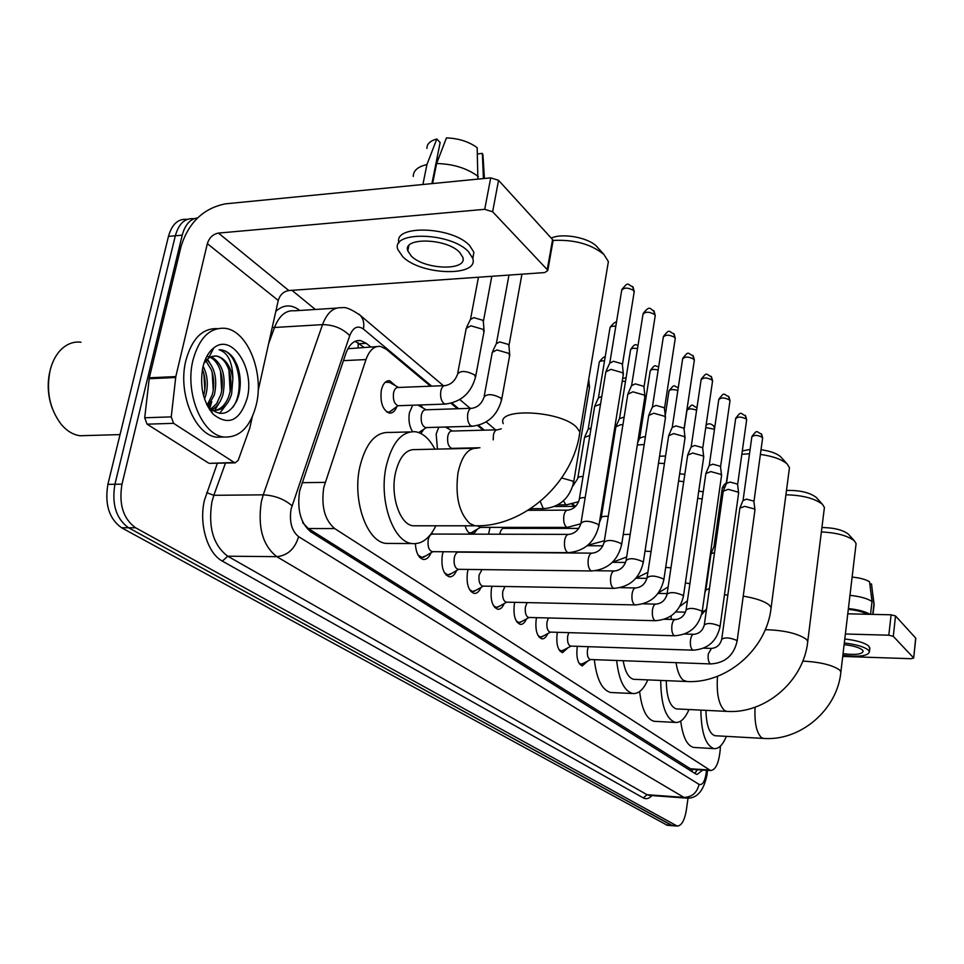 <?xml version="1.0" encoding="UTF-8"?>
<svg xmlns="http://www.w3.org/2000/svg" width="964" height="964" viewBox="0 0 964 964"><rect width="100%" height="100%" fill="white"/><g stroke="black" fill="none" stroke-linecap="round" stroke-linejoin="round"><path stroke-width="1.45" d="M531.092 510.305L531.369 508.703M437.451 449.103L436.162 433.969L438.813 427.209M447.597 426.956L448.971 429.076M412.58 431.571C409.314 426.425 408.254 420.147 409.423 412.7L412.713 405.217M420.666 404.94L422.834 407.905M396.553 407.326C394.734 411.483 392.324 413.399 389.323 413.086C382.696 410.098 380.021 402.518 381.298 390.348C382.889 383.696 385.684 380.491 389.673 380.732L395.385 385.648M488.543 534.189L490.049 527.356M587.582 661.147L582.292 665.919C577.894 663.859 576.183 657.761 577.147 647.639L577.388 646.326M568.061 647.7L562.506 652.664C557.903 650.531 556.095 644.277 557.108 633.914L557.421 632.312M547.709 633.649C546.094 637.325 544.142 639.048 541.852 638.843C537.02 636.614 535.128 630.191 536.177 619.575L536.574 617.659M526.44 618.96C524.765 622.804 522.705 624.612 520.271 624.383C515.198 622.069 513.197 615.478 514.294 604.585L514.788 602.331M504.196 603.585C502.461 607.609 500.292 609.501 497.701 609.26C492.363 606.862 490.266 600.078 491.399 588.908L492.002 586.269M480.928 587.474C479.12 591.703 476.831 593.679 474.071 593.426C468.444 590.932 466.227 583.943 467.42 572.471L468.167 569.435M456.55 570.58C454.659 575.014 452.249 577.099 449.296 576.834C443.368 574.219 441.03 567.025 442.271 555.252L443.175 551.745M430.51 386.19L386.215 349.185L380.527 346.413C374.237 345.787 369.381 350.161 365.971 359.56L323.771 487.398C321.072 506.353 324.711 520.066 334.677 528.561L710.625 770.561C715.613 769.971 718.783 763.271 720.132 750.474L720.433 746.064M376.719 346.618L348.775 348.667M302.6 522.645L308.323 528.537L691.272 769.296M574.399 506.389L571.845 504.244M483.205 430.197L477.626 425.546M457.526 408.748L451.007 403.301M423.786 429.293L420.882 433.499M539.961 527.38L538.201 528.38M536.623 528.38L534.863 527.38M552.107 528.393L552.227 527.392M477.276 529.212L474.541 532.911L471.251 533.875C468.54 533.285 466.504 530.598 465.154 525.79M430.992 552.818C429.016 557.505 426.462 559.698 423.304 559.421C418.617 557.999 415.966 552.758 415.351 543.72M667.654 825.317L672.221 825.678L128.549 527.754C116.15 518.777 111.607 504.28 114.921 484.265L175.328 235.782C178.762 223.744 184.799 218.045 193.451 218.695C184.799 218.045 178.762 223.744 175.328 235.782L114.921 484.265C111.607 504.28 116.15 518.777 128.549 527.754L672.595 825.714M667.281 825.28L121.548 527.754C109.125 518.801 104.57 504.329 107.884 484.362L168.459 236.397C171.893 224.383 177.954 218.695 186.63 219.346L187.534 219.262M370.694 346.932L366.344 343.341L360.524 340.545C354.174 339.918 349.269 344.256 345.823 353.559L299.659 490.772C296.912 509.691 300.623 523.38 310.769 531.827L695.646 773.899L697.068 774.441L702.78 770.043M217.683 401.506L217.478 402.362L217.683 401.506M688.031 798.084L686.356 810.061C684.573 820.472 681.512 825.823 677.186 826.076L135.562 527.754C123.211 518.765 118.68 504.232 121.982 484.169L182.232 235.156C185.1 224.612 190.197 218.876 197.548 217.948M291.959 290.321L315.349 309.468M210.128 404.747L209.212 407.603M697.55 769.706L694.646 773.273M355.198 341.256L363.922 347.281M210.08 463.335L234.24 462.491L173.58 423.329L147.082 424.172L144.708 417.774L149.312 377.804L181.196 245.904C188.884 222.25 203.609 208.224 225.359 203.85L490.712 177.858L498.557 180.316L492.628 211.755L484.723 209.321L218.467 233.083C212.984 234.144 209.284 237.674 207.344 243.651L175.81 376.587L171.243 416.882L173.58 423.329M208.453 462.985L147.082 424.172M258.147 390.733L278.247 300.467C280.018 294.767 283.537 291.465 288.826 290.538L544.744 272.571L547.781 270.51L547.251 269.643L552.589 239.602L498.557 180.316M552.589 239.602L552.926 241.47M547.251 269.643L492.628 211.755M234.24 462.491L235.168 462.865L238.192 460.358L249.784 428.016L252.327 416.846M459.623 252.339C446.621 238.144 402.301 237.024 407.796 250.869L411.327 256.099C424.775 269.944 467.769 271.077 462.816 257.292L459.623 252.339M431.908 183.618L440.138 142.552L436.812 138.973L426.932 164.543L422.907 184.498M472.83 258.726L473.89 252.243L469.625 245.555C452.429 226.407 392.83 224.443 398.963 242.952M402.783 256.761C421.172 275.499 479.337 277.054 472.734 258.304L468.456 251.664C450.887 232.252 390.275 230.721 397.879 249.58L402.783 256.761M426.932 164.543C417.749 166.712 413.207 170.688 413.291 176.46M436.812 138.973C430.185 140.828 426.883 143.973 426.907 148.396M483.253 159.928L482.362 153.409L477.433 153.927M483.422 178.569L482.362 153.409M438.741 157.988L437.005 158.168M478.361 176.605C467.154 168.254 453.249 163.904 436.62 163.543L446.44 137.912C458.539 138.334 468.781 141.588 477.168 147.673L477.879 179.111M432.619 183.546L436.62 163.543M52.381 408.7C47.947 396.662 47.055 384.431 49.718 372.032M87.001 435.547L80.012 435.74C73.18 434.788 66.974 431.065 61.371 424.57C49.574 409.013 45.874 390.697 50.285 369.634C52.695 360.62 56.659 353.583 62.19 348.522C67.914 343.497 74.18 341.401 81.012 342.208M207.248 404.121L207.055 404.952M256.34 404.531C250.52 426.968 239.747 437.801 224.022 437.029C202.127 435.21 184.498 392.794 193.017 359.97C199.259 337.762 209.971 327.218 225.19 328.326C247.7 330.809 264.208 372.61 256.34 404.531M224.154 437.041L217.02 437.222C195.053 435.403 177.364 393.083 185.919 360.331C191.981 338.665 202.452 328.097 217.346 328.64M206.742 404.506L209.128 407.519C220.262 417.159 229.528 414.797 236.951 400.446L238.578 395.806C241.253 385.275 240.747 374.996 237.072 364.97L233.854 358.572C230.215 353.571 226.094 350.691 221.479 349.92L219.129 349.787C227.986 352.667 232.565 362.247 232.878 378.539C230.42 365.657 225.058 358.162 216.792 356.053L214.611 355.957M203.862 363.5L208.549 358.102L212.405 356.331L216.792 356.053M202.922 366.947C205.055 358.222 208.694 351.86 213.851 347.859C232.047 332.761 254.978 368.573 247.23 398.12C239.903 420.943 228.54 426.293 213.14 414.171C202.946 401.627 199.536 385.889 202.922 366.947M210.755 409.122L216.611 403.675L220.804 394.613C223.07 385.817 222.732 377.273 219.756 368.995C217.454 363.127 214.213 359.198 210.032 357.198M209.176 356.873L207.754 356.523M211.49 409.748C216.924 407.169 220.756 402.084 222.961 394.529C226.299 375.623 222.371 363.006 211.164 356.704M207.079 405.217L212.237 394.951C214.478 386.359 214.165 377.96 211.309 369.766L205.778 360.705M207.838 406.663L214.37 394.866C217.539 379.756 215.02 367.995 206.814 359.572M203.561 395.77L203.705 395.3C205.91 386.901 205.645 378.647 202.898 370.538L202.428 369.333M204.525 398.963L205.826 395.204C208.429 384.564 207.513 374.888 203.115 366.187M209.911 410.11L210.815 410.315M212.466 410.507C219.202 410.592 224.467 406.326 228.263 397.71L229.42 394.264C231.722 385.275 231.336 376.599 228.263 368.236C225.407 361.283 221.467 357.222 216.454 356.078M209.128 408.893L210.285 409.423M211.694 409.917L213.659 410.339C221.973 410.772 227.95 405.386 231.589 394.18L232.878 378.539M209.441 362.331L207.381 359.03M214.659 410.423L219.804 402M219.623 413.448L228.311 401.904M204.838 389.697L203.862 373.61M213.237 390.239L212.176 372.393M221.684 390.721L220.539 371.248M230.155 391.119L228.962 370.164M232.541 407.688C245.832 390.275 237.771 351.655 221.334 349.932L219.129 349.787M607.416 267.426L608.38 261.606L603.898 254.436C591.053 244.073 574.11 239.409 553.083 240.434M473.686 448.308L415.484 449.586C405.952 449.031 399.217 457.057 395.3 473.649C390.36 496.496 400.12 524.645 412.966 525.79L416.315 525.79M435.897 525.79C429.522 538.623 421.545 544.552 411.965 543.551C393.192 541.973 378.719 500.581 386.058 466.901C391.878 442.609 401.747 430.896 415.665 431.764C423.196 433.21 429.595 439.006 434.86 449.164M390.854 543.443L386.058 543.419C366.971 541.852 352.27 500.774 359.717 467.359C365.621 443.235 375.647 431.607 389.781 432.462L409.784 431.92M551.215 238.096C562.41 232.794 588.136 237.469 596.62 246.338L597.572 247.35M789.142 470.167L789.468 467.661L787.239 464.07C781.937 459.418 772.983 456.201 760.379 454.418M623.19 660.726C625.118 671.872 628.612 678.066 633.685 679.307L634.866 679.355M647.808 679.897C643.53 689.513 638.505 694.056 632.733 693.514C624.25 691.188 618.876 680.174 616.635 660.485M612.417 692.586L610.718 692.514C602.078 690.188 596.608 679.234 594.318 659.665M749.51 453.767L741.846 454.297M729.929 459.238L726.109 484.314M742.316 450.971L750.113 449.405M761.018 449.742C770.248 451.019 776.815 453.393 780.732 456.828L781.214 457.334M824.148 509.546L824.413 507.474L822.509 504.389C814.797 498.4 802.602 495.195 785.913 494.797M666.305 680.656C666.534 697.129 669.872 706.54 676.282 708.901L677.222 708.938M688.983 709.516C685.079 718.59 680.536 722.892 675.366 722.422C665.859 718.927 660.979 704.937 660.714 680.427M655.532 721.373L654.182 721.313C646.615 719.289 641.759 709.359 639.626 691.525M786.479 490.459C799.602 490.122 809.507 492.423 816.195 497.364L816.604 497.798M855.887 545.323L856.092 543.588L854.441 540.924C847.826 535.707 836.8 532.706 821.364 531.947M705.937 710.348C706.347 725.277 709.335 733.737 714.914 735.725L715.662 735.761M726.386 736.363C722.807 744.943 718.686 749.04 714.023 748.63C705.636 745.57 701.25 732.724 700.864 710.106M694.695 747.486L693.622 747.425C687.079 745.738 682.777 736.966 680.717 721.108M821.918 527.525C833.981 527.706 842.789 529.899 848.32 534.104L848.682 534.478M418.063 554.975L421.738 557.433L425.895 555.83M568.254 534.381L432.884 534.056C430.655 533.972 429.088 535.912 428.197 539.876C427.51 546.275 428.811 550.203 432.101 551.661L432.8 551.661M605.729 371.935L610.947 369.357L622.696 372.755L623.226 375.044M606.284 370.706L609.682 363.163L613.453 361.283L621.913 363.729L622.431 365.115M444.416 572.688L447.754 574.893L451.574 573.46M591.763 553.131L458.768 552.131C456.635 552.059 455.129 553.975 454.261 557.867C453.61 564.097 454.839 567.917 457.96 569.302L458.587 569.314M627.709 394.264L632.902 391.818L644.314 395.083L644.808 397.204M628.215 393.155L631.541 385.672L635.288 383.877L643.506 386.251L643.988 387.516M469.504 589.558L472.553 591.522L476.059 590.245M482.024 569.604L479.096 575.014C478.469 581.087 479.638 584.787 482.603 586.112L483.157 586.124M648.639 415.52L653.785 413.207L664.895 416.352L665.365 418.304M649.085 414.508L652.339 407.097L656.062 405.398L664.063 407.676L664.509 408.844M493.435 605.633L496.219 607.392L499.448 606.236M504.955 586.498L502.786 591.366C502.184 597.27 503.292 600.873 506.1 602.151L506.594 602.163M668.582 435.788L673.691 433.583L684.5 436.62L684.946 438.427M668.992 434.848L672.173 427.522L675.872 425.907L683.657 428.112L684.066 429.185M516.27 620.973L518.813 622.551L521.789 621.503M527.103 602.596L525.392 606.983C524.826 612.743 525.874 616.225 528.537 617.454L528.995 617.466M687.621 455.129L692.694 453.032L703.214 455.96L703.636 457.623M687.983 454.261L691.104 447.019L694.767 445.476L702.346 447.609L702.744 448.597M538.093 635.625L540.418 637.035L543.166 636.095M548.383 617.972L547.01 621.901C546.455 627.516 547.456 630.914 549.986 632.095L550.396 632.107M705.793 473.589L710.83 471.601L721.096 474.433L721.482 475.975M706.13 472.806L709.179 465.636L712.818 464.178L720.216 466.227L720.578 467.154M558.963 649.628L561.096 650.893L563.639 650.049M568.796 632.649L567.688 636.168C567.157 641.65 568.097 644.964 570.519 646.097L570.893 646.109M723.181 491.254L728.182 489.351L738.183 492.098L738.557 493.532M723.482 490.519L726.47 483.446L730.085 482.048L737.291 484.036L737.629 484.892M578.954 663.039L580.894 664.172L583.256 663.413M588.389 646.687L587.474 649.832C586.968 655.183 587.871 658.412 590.185 659.509L590.51 659.521M739.822 508.149L744.774 506.341L754.547 509.004L754.896 510.342M740.099 507.486L743.015 500.485L746.606 499.159L753.643 501.087L753.956 501.883M587.763 384.985L589.438 386.66L589.353 388.046M468.914 532.743L471.034 532.887L473.312 531.55M477.59 525.874L480.313 527.356M594.571 406.386L600.548 404.097M595.053 405.326L598.355 397.987L601.825 396.325M578.762 528.417L503.943 528.356C502.003 528.296 500.653 530.104 499.87 533.767L499.798 534.225M615.791 426.871L620.683 424.702L622.913 424.775M616.225 425.895L619.454 418.629L624.154 417.063M637.312 444.97L644.193 444.549M637.662 442.705L639.59 438.331L643.096 436.825L645.374 436.957M658.484 463.238L664.449 463.491M659.557 456.225L665.582 456.02M678.584 481.06L683.753 481.626M679.656 473.842L684.838 474.3M697.707 498.268L702.178 499.003M698.755 491.074L703.214 491.845M386.624 411.857L389.336 412.074L392.469 410.013M444.356 385.636L398.228 387.48C395.987 387.335 394.433 389.155 393.541 392.902C392.83 399.759 394.324 404.024 398.036 405.724L389.336 412.074M466.106 328.399L470.842 325.808L483.169 329.375L483.916 332.219M466.781 326.989L470.372 319.53L473.794 317.638L482.675 320.217L483.386 321.988M398.578 387.468L389.661 382.419L385.263 382.226M847.766 613.815L891.098 614.803L895.532 615.96L893.279 636.348L888.82 635.204L845.38 633.999M842.729 656.424L911.125 658.713L913.679 658.051L915.68 638.06L895.532 615.96M913.559 657.846L893.279 636.348M843.054 653.676C855.466 655.183 862.178 654.339 863.166 651.158L862.455 650.025C859.249 647.434 853.128 645.651 844.115 644.687M869.757 648.88L868.938 646.217C864.78 642.771 856.731 640.361 844.789 638.999M842.861 655.291C859.346 657.171 868.203 655.99 869.432 651.736L868.48 650.218C864.322 646.784 856.261 644.386 844.307 643.012M874.035 605.344L871.528 583.967L869.817 583.943M872.769 614.381L873.999 603.633M867.251 614.261C862.84 611.815 856.526 610.188 848.296 609.356M869.986 614.321C865.118 611.477 857.924 609.561 848.392 608.573M852.116 577.099C859.84 577.822 865.648 579.388 869.552 581.786L872.022 601.5L870.54 614.333M872.022 601.5C867.323 598.451 859.972 596.403 849.959 595.354M418.966 432.655L419.762 431.872M471.239 408.29L425.835 409.796C423.69 409.688 422.184 411.471 421.34 415.183C420.653 421.834 422.063 425.968 425.57 427.582L426.474 427.558M492.158 352.414L496.894 349.944L508.859 353.378L509.558 355.993M492.773 351.113L496.279 343.726L499.701 341.919L508.317 344.401L508.98 346.016M496.785 429.836L452.092 431.041C450.031 430.932 448.585 432.716 447.766 436.367C447.115 442.825 448.453 446.826 451.767 448.368L452.574 448.356L451.923 448.79M584.473 437.451L589.86 435.415M584.883 436.523L588.088 429.402L591.101 427.932M534.948 527.453L536.996 527.38M611.61 447.007L612.622 447.007M542.648 508.643L542.033 510.257M610.429 454.393L611.417 454.442M562.856 527.392L562.651 528.405M710.962 553.902L714.565 552.456M711.179 553.372L713.938 546.805L715.505 545.853M671.197 615.851L671.149 619.382M302.069 482.675L325.109 482.386M358.259 342.738L358.09 347.582M692.477 769.38L692.031 771.622M308.323 528.537L334.677 528.561M343.425 360.644L365.971 359.56M689.284 768.706L709.191 769.995M666.076 824.871L675.993 825.666M121.548 527.754L135.562 527.754M107.884 484.362L121.982 484.169M168.459 236.397L182.232 235.156M431.679 386.142L363.392 329.037C357.692 325.085 353.137 327.29 349.727 335.653L291.056 509.137C289.2 521.837 291.706 531.019 298.599 536.659L699.033 784.359C702.298 785.455 704.66 781.912 706.118 773.731L706.443 770.284M686.416 798.084L683.958 797.397L276.788 556.662C262.702 545.552 257.557 527.212 261.352 501.617L263.256 494.845L213.827 495.303L211.887 501.967C208.007 527.188 213.285 545.263 227.721 556.204L647.025 794.71L649.519 795.408M651.917 795.577C649.061 798.674 646.193 799.457 643.313 797.927L222.383 561.108L227.721 556.204L276.788 556.662C287.67 555.529 294.948 548.865 298.599 536.659M707.359 771.574L706.371 771.284M222.383 561.108C207.501 553.42 198.656 523.958 204.476 500.111L217.37 463.202M275.812 311.396C283.464 304.419 291.477 304.118 299.828 310.468M291.984 505.751C284.235 499.075 274.656 495.436 263.256 494.845L322.53 324.627L274.511 327.483L268.57 343.895M349.727 335.653C342.63 328.435 333.556 324.76 322.53 324.627C327.133 312.529 333.652 306.913 342.075 307.757C345.329 306.697 351.366 309.215 360.199 315.3L358.753 314.035M336.569 308.106L294.562 310.806C285.91 309.986 279.223 315.541 274.511 327.483L272.282 327.254M225.492 463.045L213.827 495.303L206.67 492.604M699.033 784.359C697.056 792.782 692.031 797.12 683.958 797.397L647.025 794.71L643.313 797.927M575.46 506.377L572.664 504.052M484.326 430.173L478.518 425.305M458.671 408.712L451.923 403.073M363.392 329.037C364.452 323.35 363.392 318.771 360.199 315.3L443.38 385.672M696.707 769.646L696.345 770.923M359.548 343.702L366.344 343.341M288.826 290.538L218.467 233.083M278.247 300.467L207.344 243.651M149.312 377.804L175.81 376.587M484.723 209.321L490.712 177.858M175.653 377.514L149.155 378.719M144.708 417.774L171.243 416.882M211.755 401.735L209.815 408.23M477.409 448.224C468.251 447.658 461.792 455.815 458.008 472.697C455.032 496.062 458.985 513.017 469.854 523.536L474.951 525.79L478.289 525.766M503.244 423.642C495.737 407.519 560.205 410.351 576.46 427.136L579.906 432.029L579.087 436.849M676.053 662.666C677.415 671.607 679.897 677.499 683.5 680.367L687.199 681.524M724.458 594.981L727.868 594.909M743.232 596.138C755.933 598.246 764.669 601.283 769.429 605.223L771.116 607.657L770.851 609.706M717.529 676.282C716.348 693.224 718.65 704.6 724.434 710.408L726.615 711.372C765.271 714.252 803.988 680.946 807.76 641.349L807.543 643.036M765.271 629.673C784.081 630.215 797.77 633.408 806.314 639.277L807.76 641.349L824.413 507.474M755.053 707.215C754.342 722.566 756.475 732.688 761.464 737.593L763.343 738.412C800.445 741.4 837.487 709.721 840.897 671.848L840.729 673.246M802.783 661.087C820.171 662.039 832.462 665.015 839.656 670.04L840.897 671.848L856.092 543.588M609.863 362.536L621.684 290.405C623.973 287.308 627.998 287.368 633.758 290.598L634.107 292.417M632.565 286.477L633.758 290.598M598.813 526.296L598.21 524.392C589.751 520.632 583.991 520.307 580.931 523.392C578.87 529.911 574.857 533.574 568.905 534.393C566.88 534.297 565.458 536.321 564.639 540.43C564 546.166 564.904 550.143 567.374 552.36L568.82 552.673M631.685 385.106L642.976 314.397C645.265 311.444 649.194 311.517 654.797 314.613L655.134 316.276M653.616 310.565L654.797 314.613M621.551 545.214L620.985 543.467C612.791 539.864 607.151 539.539 604.079 542.455C602.114 548.829 598.198 552.384 592.354 553.131C590.414 553.071 589.052 555.059 588.257 559.108C587.654 564.711 588.522 568.567 590.86 570.676L592.173 570.965M652.483 406.591L663.268 337.255C665.546 334.436 669.402 334.52 674.848 337.496L675.161 339.027M673.667 333.508L674.848 337.496M643.169 563.217L642.639 561.602C634.686 558.156 629.167 557.819 626.094 560.578C624.202 566.808 620.382 570.266 614.634 570.965C612.791 570.905 611.477 572.869 610.718 576.858C610.14 582.328 610.959 586.076 613.188 588.088L614.381 588.365M672.294 427.064L682.608 359.054C684.886 356.367 688.67 356.451 693.96 359.307L694.261 360.729M692.779 355.391L693.96 359.307M663.75 580.352L663.256 578.858C655.532 575.556 650.122 575.207 647.049 577.834C645.241 583.919 641.506 587.281 635.854 587.932C634.083 587.895 632.83 589.835 632.107 593.752C631.553 599.114 632.336 602.753 634.457 604.669L635.541 604.922M691.212 446.597L701.093 379.864C703.346 377.31 707.058 377.394 712.215 380.141L712.492 381.455M711.046 376.285L712.215 380.141M683.368 596.692L682.898 595.318C675.39 592.137 670.101 591.788 667.028 594.282C665.293 600.235 661.641 603.512 656.086 604.115C654.387 604.091 653.182 606.007 652.483 609.863C651.953 615.092 652.7 618.635 654.725 620.479L655.725 620.72M709.275 465.251L718.746 399.747C721 397.313 724.639 397.409 729.652 400.048L729.917 401.265M728.495 396.252L729.652 400.048M702.093 612.297L701.647 611.019C694.345 607.959 689.152 607.609 686.091 609.983C684.416 615.803 680.849 618.996 675.39 619.551C673.764 619.539 672.607 621.431 671.932 625.226C671.426 630.36 672.137 633.794 674.065 635.565L674.981 635.782M726.555 483.097L735.64 418.786C737.882 416.448 741.449 416.556 746.341 419.099L746.594 420.232M745.184 415.363L746.341 419.099M719.975 627.202L719.554 626.01C712.444 623.069 707.359 622.72 704.298 624.973C702.696 630.673 699.201 633.782 693.839 634.3C692.273 634.3 691.164 636.168 690.513 639.915C690.019 644.928 690.706 648.278 692.55 649.977L693.381 650.182M743.099 500.159L751.824 437.005C754.053 434.776 757.559 434.897 762.331 437.343L762.56 438.391M761.174 433.667L762.331 437.343M737.074 641.458L736.689 640.349C729.748 637.517 724.759 637.168 721.711 639.313C720.168 644.892 716.746 647.929 711.468 648.411L708.275 653.954C707.805 658.858 708.456 662.135 710.215 663.762L710.986 663.943M540.262 501.497L543.142 508.281L544.708 508.631M561.699 477.963L572.869 481.12L573.496 483.145M598.499 397.445L609.923 328.242C609.983 326.615 611.947 325.953 615.803 326.266M585.172 497.605C581.039 497.532 579.051 498.243 579.231 499.726C577.279 505.859 573.484 509.329 567.844 510.149C565.952 510.064 564.627 511.932 563.868 515.752C563.265 521.15 564.121 524.922 566.446 527.067L567.88 527.392M619.587 418.147L630.504 350.245C630.757 348.474 633.107 347.92 637.517 348.582M588.389 544.768L589.956 545.275M599.439 522.476L601.126 518.295C601.066 516.704 603.44 516.065 608.26 516.379M639.71 437.885L650.158 371.261C650.676 369.369 653.351 368.935 658.171 369.971M623.238 534.538L630.191 534.321M665.244 415.532L668.944 391.348C669.799 389.348 672.764 389.058 677.849 390.492M645.024 551.143L651.062 551.492M684.103 429.426L686.922 410.568C688.224 408.471 691.453 408.35 696.598 410.206M696.345 407.097L696.767 407.579C691.092 405.434 693.646 402.241 687.019 409.989M665.702 567.314L670.944 567.929M705.756 427.558L714.481 429.257M713.36 425.582L714.601 428.39M685.38 582.919L689.911 583.666M666.714 595.583L666.22 596.897M475.457 377.647L474.662 374.924C466.022 370.634 460.322 370.381 457.551 374.165C455.237 380.647 451.176 384.455 445.368 385.588C443.187 385.455 441.669 387.287 440.813 391.095C440.09 396.782 441.138 400.94 443.946 403.567L446.175 404.049M888.82 635.204L891.098 614.803M501.497 400.446L500.762 397.951C492.387 393.854 486.808 393.589 484.024 397.18C481.819 403.506 477.855 407.206 472.143 408.266C470.058 408.146 468.6 409.953 467.769 413.713C467.082 419.268 468.082 423.304 470.745 425.799L472.782 426.245M501.256 428.823L497.593 429.811C495.592 429.703 494.195 431.498 493.399 435.21L493.219 439.861M588.221 428.932L599.21 362.669C599.247 361.235 601.03 360.644 604.536 360.885M563.482 500.81L565.627 504.509L567.037 504.835M572.749 486.242L577.701 478.614C577.557 477.216 579.34 476.529 583.063 476.517M622.238 381.19L625.491 381.431M603.922 494.701L604.922 494.761M644.241 400.867L645.47 401.132M713.999 546.54L722.301 488.001L725.109 486.675M704.853 592.944L705.865 589.992L709.468 588.522M389.673 380.732L387.793 380.816M696.695 769.646L696.02 771.983M690.754 769.26L710.625 770.561M649.905 795.433L685.753 798.047C696.55 799.192 703.648 791.384 707.046 774.634L707.443 770.344M194.403 218.611L193.451 218.695M677.186 826.076L672.221 825.678M495.629 429.872L486.254 421.931M470.167 408.326L459.828 399.578M356.632 340.75L360.524 340.545M547.781 270.51L553.107 240.494M235.168 462.865L209.405 463.347M408.844 245.675L407.796 250.869M473.89 252.243L472.734 258.304M482.928 154.602L484.41 178.473M120.042 434.595L80.012 435.74M224.022 437.029L217.02 437.222M208.549 358.102L213.851 347.859M213.659 410.339L212.297 410.387M209.128 407.519L213.14 414.171M412.966 525.79L474.951 525.79C523.597 527.332 573.291 483.012 579.906 432.029L608.38 261.606M411.965 543.551L386.058 543.419M596.62 246.338L603.898 254.436M706.588 608.802L701.623 614.634M633.685 679.307L686.055 681.488C726.386 684.223 766.934 649.134 771.116 607.657L789.468 467.661M632.733 693.514L610.718 692.514M664.642 619.213L676.306 619.515M780.732 456.828L787.239 464.07M676.282 708.901L726.615 711.372M675.366 722.422L654.182 721.313M816.195 497.364L822.509 504.389M714.914 735.725L763.343 738.412M714.023 748.63L693.622 747.425M848.32 534.104L854.441 540.924M621.852 289.465C628.817 281.259 626.696 284.151 633.047 287.043L634.252 291.514L622.431 364.585M421.738 557.433L419.81 557.421M432.944 551.661L423.292 557.373M432.101 551.661L568.17 552.673C584.63 551.251 594.896 542.154 598.969 525.368L623.407 373.912M433.27 534.056L431.655 533.068M581.087 522.452L605.778 372.237M622.358 364.356L623.298 373.598M643.133 313.541C650.435 304.13 650.17 309.781 654.074 311.119L655.255 315.457L643.988 387.034M447.754 574.893L445.946 574.869M458.731 569.314L449.2 574.833M457.96 569.302L591.595 570.965C607.718 569.64 617.755 560.783 621.696 544.371L644.976 396.168M604.223 541.599L627.757 394.541M643.916 386.817L644.88 395.879M663.401 336.472C669.944 328.483 668.04 331.303 674.125 334.05L675.27 338.28L664.509 408.411M472.553 591.522L470.854 591.486M483.313 586.124L473.902 591.462M482.603 586.112L613.875 588.353C629.685 587.124 639.494 578.484 643.289 562.434L665.509 417.352M595.656 570.724L614.116 570.953M626.214 559.795L648.676 415.785M664.437 408.218L665.413 417.087M682.729 358.331C689.2 350.402 687.212 353.282 693.236 355.933L694.357 360.042L684.066 428.787M496.219 607.392L494.616 607.356M506.751 602.163L497.472 607.332M506.1 602.151L635.083 604.922C650.592 603.777 660.183 595.342 663.859 579.641L685.079 437.56M620.418 587.678L635.384 587.932M647.157 577.123L668.618 436.029M684.006 428.606L684.994 437.307M701.19 379.201C707.431 371.429 705.576 374.213 711.492 376.816L712.589 380.828L702.732 448.236M518.813 622.551L517.319 622.503M529.152 617.478L519.982 622.491M528.537 617.454L655.303 620.708C670.522 619.635 679.909 611.417 683.464 596.041L703.744 456.828M643.157 603.838L655.665 604.103M667.124 593.631L687.645 455.345M702.684 448.067L703.672 456.599M718.843 399.144C724.964 391.444 723.169 394.264 728.941 396.782L730.001 400.687L720.566 466.829M540.418 637.035L539.009 636.987M550.552 632.107L541.515 636.987M549.986 632.095L674.607 635.77C689.537 634.782 698.719 626.757 702.178 611.694L721.59 475.252M664.473 619.274L675.005 619.539M686.175 609.381L705.829 473.806M720.518 466.66L721.518 475.035M735.725 418.231C741.605 410.652 740.027 413.423 745.63 415.894L746.666 419.702L737.629 484.591M561.096 650.893L559.771 650.857M571.037 646.121L562.12 650.857M570.519 646.097L693.044 650.17C707.697 649.242 716.698 641.397 720.048 626.648L738.653 492.857M684.597 634.035L693.49 634.3M704.383 624.419L723.205 491.447M737.581 484.446L738.581 492.652M751.896 436.499C757.62 429.028 756.077 431.776 761.608 434.186L762.632 437.897L753.956 501.605M580.894 664.172L579.653 664.136M590.667 659.533L581.858 664.136M590.185 659.509L710.685 663.931C725.073 663.063 733.893 655.412 737.147 640.952L754.981 509.715M703.696 648.157L711.155 648.398M721.783 638.795L739.846 508.341M753.908 501.473L754.908 509.522M530.574 508.703L544.021 508.643C559.819 507.112 569.7 498.292 573.664 482.181L589.546 386.95M588.727 379.262L589.438 386.66M610.067 327.423C613.767 322.747 615.876 321.181 616.382 322.723M480.409 527.356L471.034 532.887M479.662 527.356L567.266 527.392L580.846 523.777M528.067 510.318L567.218 510.149M579.376 498.834L594.619 406.651M630.637 349.498C636.059 341.63 635.818 345.931 638.084 345.076M587.823 545.263L604.344 540.792M504.244 528.356L502.569 527.368M601.259 517.487L615.827 427.112M650.278 370.574C656.014 362.922 654.568 366.633 658.689 366.669M587.269 545.72L602.91 545.817M626.66 556.963L612.502 562.265M669.052 390.721C675.595 382.841 673.125 386.54 678.294 387.552M612.453 562.313L625.576 562.446M647.892 572.315L636.071 578.087M635.975 578.195L646.94 578.352M668.124 586.919L658.557 592.752M706.082 425.305C708.239 423.112 710.805 423.353 713.794 426.052L714.698 427.775M658.063 593.414L667.136 593.583M687.428 600.789L679.909 606.392M387.636 412.134L387.034 412.158M398.036 405.724L445.163 404.085C461.238 402.121 471.42 392.878 475.698 376.346L484.169 330.857M491.809 276.282L483.41 321.301M457.804 372.851L466.154 328.736M483.313 321.048L484.048 330.519M478.457 277.222L470.601 318.771M913.679 658.051L915.8 638.264M869.889 647.748L869.432 651.736M874.167 604.163L872.998 614.393M872.854 594.511L874.047 603.753M426.498 427.558L418.701 432.559M425.57 427.582L471.878 426.281C487.639 424.437 497.581 415.436 501.714 399.265L509.787 354.752M521.934 274.174L508.992 345.401M426.16 409.796L417.786 405.037M484.241 395.987L492.218 352.728M508.908 345.172L509.667 354.439M508.98 275.077L496.484 343.027M451.767 448.368L479.939 447.754M452.405 431.029L445.368 427.028M472.288 448.344L471.589 447.935M599.343 361.946C602.705 357.572 604.633 356.065 605.103 357.427M557.855 504.895L566.446 504.847L578.641 501.714M577.846 477.783L584.509 437.68M622.72 378.225L626.046 377.972M554.589 506.498L575.592 506.377M601.126 518.271L600.006 518.921M644.771 397.433L645.988 397.831M722.361 487.591C724.205 484.398 725.482 483.072 726.205 483.603M675.776 611.935L685.476 612.152M705.431 610.525L702.19 611.658M705.937 589.51L710.974 554.059M703.166 611.369L704.744 611.405"/></g></svg>
